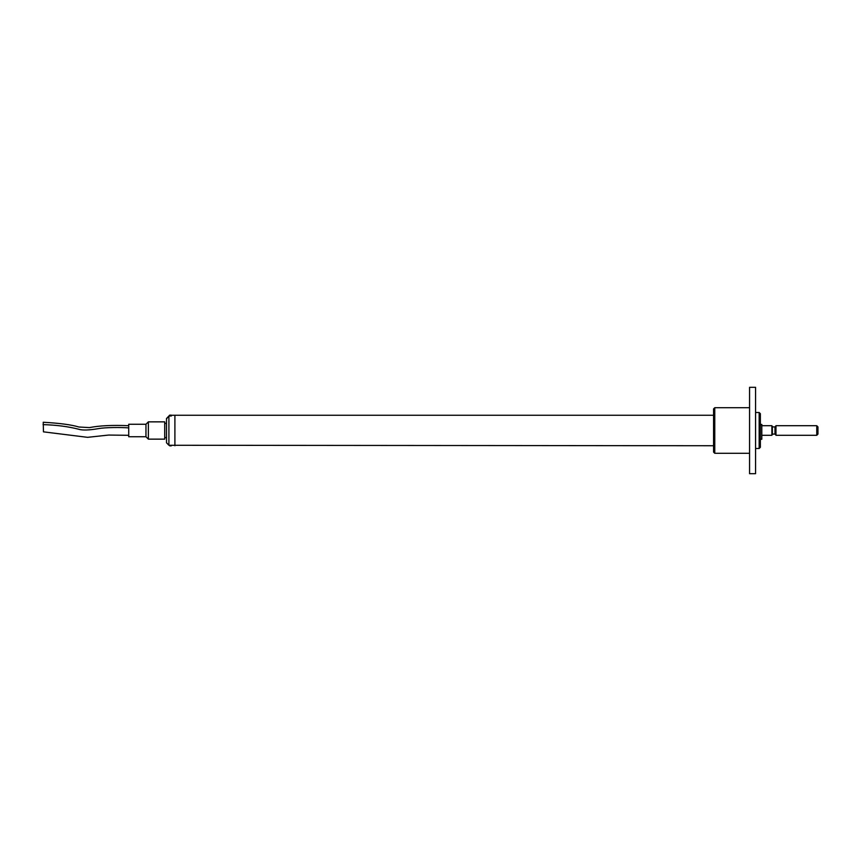 <?xml version="1.0" encoding="UTF-8"?>
<svg xmlns="http://www.w3.org/2000/svg" width="861" height="861" viewBox="0 0 861 861"><rect width="100%" height="100%" fill="white"/><g stroke="black" fill="none" stroke-linecap="round" stroke-linejoin="round"><path stroke-width="1.29" d="M760.36 424.441L761.802 424.441L761.802 439.261L760.36 439.261M713.575 415.26L174.901 415.26L174.901 445.74L174.901 415.26L171.307 415.26L171.307 415.992L171.307 415.142L169.746 415.142L169.746 415.992M169.746 415.142L169.466 415.992M169.746 445.277L169.746 445.858L171.307 445.858L171.307 445.277L713.575 445.74M169.466 445.277L169.746 445.858M164.709 439.142L164.709 421.858L148.361 421.858L148.361 439.142L164.709 439.142M145.961 436.742L128.719 436.742L128.719 424.258L145.961 424.258L145.961 436.742L148.361 439.142M128.719 426.303L128.719 425.7C112.522 425 99.445 425.625 89.479 427.594L78.911 427.013C71.463 424.753 59.57 423.171 43.233 422.256L43.459 431.845L87.585 437.334L108.604 435.063L128.719 435.3M761.802 435.3L771.886 435.3L771.886 425.7L761.802 425.7M771.886 435.3L771.886 425.7M775.965 430.5L775.965 425.7L816.755 425.7L816.755 435.3L775.965 435.3L775.965 430.5M816.755 435.3L817.95 434.095L817.95 426.905L816.755 425.7M166.507 418.844L169.154 415.723M171.307 415.992L168.907 415.992L166.507 418.511L166.507 442.758L168.907 445.277L171.307 445.277M755.56 472.689L755.56 387.31L749.565 387.31L749.565 473.69L755.56 473.69L755.56 472.689M759.165 412.505L760.36 413.7L760.36 447.3L759.165 448.495L759.165 412.505L755.56 412.505M749.565 407.705L714.77 407.705L714.77 453.295L749.565 453.295M714.77 407.705L713.575 408.91L713.575 452.09L714.77 453.295M761.802 424.882L760.36 424.882M128.719 427.906C121.067 427.25 105.15 427.379 98.703 428.584C89.178 430.231 82.538 430.457 78.76 429.262C68.439 426.572 56.535 425.022 43.05 424.624M772.36 426.421L772.36 434.579M772.844 434.095L774.986 434.095L774.986 426.905L772.844 426.905M774.986 426.905L774.986 434.095M168.907 415.992L168.907 445.277M169.466 415.282L168.982 415.992M145.961 424.258L148.361 421.858M775.406 434.342L775.965 435.3M775.406 426.658L775.965 425.7M164.709 437.592L166.507 437.592M164.709 423.408L166.507 423.408M759.165 448.495L755.56 448.495"/></g></svg>
